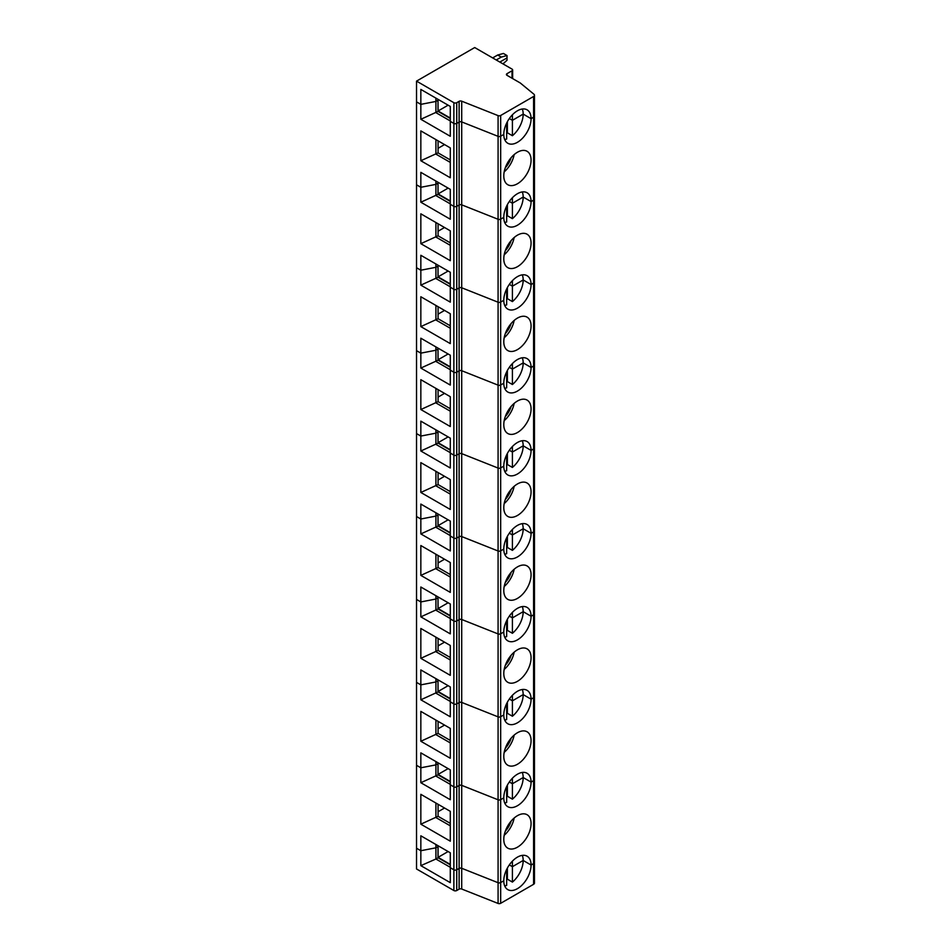 <?xml version="1.0" encoding="UTF-8"?>
<svg xmlns="http://www.w3.org/2000/svg" width="951" height="951" viewBox="0 0 951 951"><rect width="100%" height="100%" fill="white"/><g stroke="black" fill="none" stroke-linecap="round" stroke-linejoin="round"><path stroke-width="1.43" d="M533.927 861.333A3.043 1.759 180 0 1 534.474 862.343L534.474 883.075A3.043 1.759 180 0 1 533.582 884.311L500.678 903.307A2.033 1.177 0 0 1 498.086 903.45L461.71 889.019A2.033 1.177 0 0 0 459.119 889.149L456.742 890.528A2.033 1.177 180 0 1 453.877 890.528L416.526 868.964L416.526 848.233L420.841 850.717L435.915 847.817L438.007 846.616L438.007 845.701M461.71 889.019L461.71 868.287L498.086 882.718A2.033 1.177 0 0 0 500.678 882.576L503.792 880.781A19.293 11.139 120 0 0 507.786 889.613A19.293 11.139 120 0 0 522.658 884.442A19.293 11.139 120 0 0 531.074 865.03L533.582 863.579L533.582 884.311M504.684 885.868A19.293 11.139 120 0 0 506.657 885.405L506.657 869.452M506.657 879.758A19.293 11.139 120 0 0 507.382 879.188L512.411 882.088A19.293 11.139 120 0 0 523.181 860.465L531.074 865.03L533.582 863.579A3.043 1.759 180 0 0 534.474 862.343A3.043 1.759 180 0 1 533.582 863.579L533.582 780.652L531.074 782.102L533.582 780.652A3.043 1.759 180 0 0 534.474 779.404A3.043 1.759 180 0 1 533.582 780.652L533.582 697.725L531.074 699.163L533.582 697.725A3.043 1.759 180 0 0 534.474 696.477A3.043 1.759 180 0 1 533.582 697.725L533.582 614.798L531.074 616.236L533.582 614.798A3.043 1.759 180 0 0 534.474 613.55A3.043 1.759 180 0 1 533.582 614.798L533.582 531.859L531.074 533.309L533.582 531.859A3.043 1.759 180 0 0 534.474 530.622A3.043 1.759 180 0 1 533.582 531.859L533.582 448.931L531.074 450.382L533.582 448.931A3.043 1.759 180 0 0 534.474 447.695A3.043 1.759 180 0 1 533.582 448.931L533.582 366.004L531.074 367.455L533.582 366.004A3.043 1.759 180 0 0 534.474 364.756A3.043 1.759 180 0 1 533.582 366.004L533.582 283.077L531.074 284.515L533.582 283.077A3.043 1.759 180 0 0 534.474 281.829A3.043 1.759 180 0 1 533.582 283.077L533.582 200.15L531.074 201.588L533.582 200.15A3.043 1.759 180 0 0 534.474 198.902A3.043 1.759 180 0 1 533.582 200.15L533.582 117.223L531.074 118.661A19.293 11.139 120 0 0 527.08 109.829A19.293 11.139 120 0 0 512.209 115A19.293 11.139 120 0 0 503.792 134.412L500.678 136.219L500.678 115.487A2.033 1.177 0 0 1 498.086 115.618L461.71 101.186A2.033 1.177 0 0 0 459.119 101.329L456.742 102.696A2.033 1.177 180 0 1 453.877 102.696L453.877 123.428L450.287 121.359L450.287 106.429L420.841 89.43L420.841 104.36L416.526 101.864L416.526 848.233L420.841 850.717L420.841 865.648L450.287 882.647L450.287 867.716L453.877 869.796L453.877 890.528M507.382 868.061L507.382 879.188M512.411 861.154L512.411 882.088M522.289 855.377A19.293 11.139 120 0 1 523.181 860.465L512.411 866.682L509.332 864.911L512.411 866.682L523.181 860.465L531.074 865.03A19.293 11.139 120 0 0 527.08 856.197A19.293 11.139 120 0 0 512.209 861.356A19.293 11.139 120 0 0 503.792 880.781L500.678 882.576L500.678 799.648L503.792 797.853L500.678 799.648L500.678 716.721L503.792 714.926L500.678 716.721L500.678 633.794L503.792 631.999L500.678 633.794L500.678 550.867L503.792 549.06L500.678 550.867L500.678 467.928L503.792 466.133L500.678 467.928L500.678 385L503.792 383.205L500.678 385L500.678 302.073L503.792 300.278L500.678 302.073L500.678 219.146L503.792 217.351L500.678 219.146L500.678 136.219A2.033 1.177 0 0 1 498.086 136.35L461.71 121.918A2.033 1.177 0 0 0 459.119 122.061L456.742 123.428A2.033 1.177 180 0 1 453.877 123.428L450.287 121.359L450.287 136.278L420.841 119.279L420.841 104.36L416.526 101.864L416.526 81.132L453.877 102.696M420.841 865.648L435.915 859.015L435.915 847.817L438.007 846.616L438.007 857.814L435.915 859.015L450.287 867.312M450.287 864.816L438.007 857.731M438.078 845.748L438.078 857.35L450.287 864.4M438.078 846.58L438.791 846.164L438.078 846.58M438.078 857.35L448.123 851.549M498.086 903.45L498.086 136.35L461.71 121.918L461.71 204.845A2.033 1.177 0 0 0 459.119 204.988A2.033 1.177 0 0 1 461.71 204.845L498.086 219.277L461.71 204.845L461.71 287.773A2.033 1.177 0 0 0 459.119 287.915A2.033 1.177 0 0 1 461.71 287.773L498.086 302.216L461.71 287.773L461.71 370.712A2.033 1.177 0 0 0 459.119 370.842A2.033 1.177 0 0 1 461.71 370.712L498.086 385.143L461.71 370.712L461.71 453.639A2.033 1.177 0 0 0 459.119 453.77A2.033 1.177 0 0 1 461.71 453.639L498.086 468.07L461.71 453.639L461.71 536.566A2.033 1.177 0 0 0 459.119 536.709A2.033 1.177 0 0 1 461.71 536.566L498.086 550.998L461.71 536.566L461.71 619.493A2.033 1.177 0 0 0 459.119 619.636A2.033 1.177 0 0 1 461.71 619.493L498.086 633.925L461.71 619.493L461.71 702.42A2.033 1.177 0 0 0 459.119 702.563A2.033 1.177 0 0 1 461.71 702.42L498.086 716.864L461.71 702.42L461.71 785.36A2.033 1.177 0 0 0 459.119 785.49A2.033 1.177 0 0 1 461.71 785.36L498.086 799.791L461.71 785.36L461.71 868.287A2.033 1.177 0 0 0 459.119 868.418L459.119 785.49L456.742 786.869A2.033 1.177 180 0 1 453.877 786.869L450.287 784.789L453.877 786.869L453.877 869.796A2.033 1.177 180 0 0 456.742 869.796L459.119 868.418A2.033 1.177 0 0 1 461.71 868.287L498.086 882.718A2.033 1.177 0 0 0 500.678 882.576L500.678 903.307M461.71 101.186L461.71 121.918A2.033 1.177 0 0 0 459.119 122.061L456.742 123.428L456.742 206.355L459.119 204.988L456.742 206.355L456.742 289.294L459.119 287.915L456.742 289.294L456.742 372.221L459.119 370.842L456.742 372.221L456.742 455.149L459.119 453.77L456.742 455.149L456.742 538.076L459.119 536.709L456.742 538.076L456.742 621.003L459.119 619.636L456.742 621.003L456.742 703.93L459.119 702.563L456.742 703.93L456.742 869.796L459.119 868.418L459.119 889.149M456.742 890.528L456.742 869.796A2.033 1.177 180 0 1 453.877 869.796L450.287 867.716L450.287 852.797L420.841 835.798L420.841 850.717L435.915 847.817L435.915 844.5M450.287 856.114L450.287 852.797M438.078 804.284L438.078 816.303L450.287 823.352M435.915 803.036L435.915 817.551L450.287 825.837L450.287 811.334L420.841 794.335L420.841 824.184L438.078 816.303M450.287 811.334L450.287 841.183L420.841 824.184M438.078 811.75L444.533 808.017M498.086 799.791A2.033 1.177 0 0 0 500.678 799.648A2.033 1.177 0 0 1 498.086 799.791M506.657 786.525L506.657 802.478A19.293 11.139 120 0 1 504.684 802.941M509.332 781.984L512.411 783.755L523.181 777.538L512.411 783.755L509.332 781.984M507.382 785.122L507.382 796.26L512.411 799.161A19.293 11.139 120 0 0 523.181 777.538L531.074 782.102A19.293 11.139 120 0 0 527.08 773.258A19.293 11.139 120 0 0 512.209 778.429A19.293 11.139 120 0 0 503.792 797.853A19.293 11.139 120 0 0 507.786 806.686A19.293 11.139 120 0 0 522.658 801.515A19.293 11.139 120 0 0 531.074 782.102L523.181 777.538A19.293 11.139 120 0 0 522.289 772.45M533.927 778.405A3.043 1.759 180 0 1 534.474 779.404L534.474 115.974A3.043 1.759 180 0 1 533.582 117.223L531.074 118.661L523.181 114.096L512.411 120.325L512.411 114.798M420.841 767.79L416.526 765.305L420.841 767.79L420.841 782.721L450.287 799.72L450.287 769.87L420.841 752.859L420.841 767.79L435.915 764.889L420.841 767.79M420.841 782.721L438.007 774.887L438.007 763.689L435.915 764.889L438.007 763.689L438.007 762.773M438.078 762.821L438.078 763.641L438.791 763.225L438.007 763.605L438.078 774.423L450.287 781.472M450.287 784.373L435.915 776.087L435.915 761.573M450.287 781.888L438.007 774.803M438.078 774.423L448.123 768.622M511.139 821.093A15.739 9.094 -60 0 1 505.326 831.15M514.158 818.026A19.293 11.139 -60 0 1 504.185 835.311M531.074 823.566A19.293 11.139 120 0 0 527.08 814.722A19.293 11.139 120 0 0 512.209 819.893A19.293 11.139 120 0 0 503.792 839.317A19.293 11.139 120 0 0 507.786 848.149A19.293 11.139 120 0 0 522.658 842.978A19.293 11.139 120 0 0 531.074 823.566M512.411 799.161L512.411 778.227M506.657 796.831A19.293 11.139 120 0 0 507.382 796.26M456.742 102.696L456.742 123.428A2.033 1.177 180 0 1 453.877 123.428L453.877 206.355L450.287 204.287L453.877 206.355A2.033 1.177 180 0 0 456.742 206.355A2.033 1.177 180 0 1 453.877 206.355L453.877 289.294L450.287 287.214L453.877 289.294A2.033 1.177 180 0 0 456.742 289.294A2.033 1.177 180 0 1 453.877 289.294L453.877 372.221L450.287 370.141L453.877 372.221A2.033 1.177 180 0 0 456.742 372.221A2.033 1.177 180 0 1 453.877 372.221L453.877 455.149L450.287 453.068L453.877 455.149A2.033 1.177 180 0 0 456.742 455.149A2.033 1.177 180 0 1 453.877 455.149L453.877 538.076L450.287 536.007L453.877 538.076A2.033 1.177 180 0 0 456.742 538.076A2.033 1.177 180 0 1 453.877 538.076L453.877 621.003L450.287 618.935L453.877 621.003A2.033 1.177 180 0 0 456.742 621.003A2.033 1.177 180 0 1 453.877 621.003L453.877 703.93L450.287 701.862L453.877 703.93A2.033 1.177 180 0 0 456.742 703.93A2.033 1.177 180 0 1 453.877 703.93L453.877 786.869A2.033 1.177 180 0 0 456.742 786.869L459.119 785.49L459.119 101.329M450.287 773.187L450.287 769.87M438.078 721.345L438.078 733.376L450.287 740.425M435.915 720.109L435.915 734.624L450.287 742.909L450.287 728.395L420.841 711.396L420.841 741.257L438.078 733.376M450.287 728.395L450.287 758.256L420.841 741.257M438.078 728.811L444.533 725.078M498.086 716.864A2.033 1.177 0 0 0 500.678 716.721A2.033 1.177 0 0 1 498.086 716.864M506.657 703.597L506.657 719.55A19.293 11.139 120 0 1 504.684 720.014M509.332 699.044L512.411 700.828L523.181 694.61L512.411 700.828L509.332 699.044M507.382 702.195L507.382 713.321L512.411 716.234A19.293 11.139 120 0 0 523.181 694.61L531.074 699.163A19.293 11.139 120 0 0 527.08 690.331A19.293 11.139 120 0 0 512.209 695.502A19.293 11.139 120 0 0 503.792 714.926A19.293 11.139 120 0 0 507.786 723.759A19.293 11.139 120 0 0 522.658 718.587A19.293 11.139 120 0 0 531.074 699.163L523.181 694.61A19.293 11.139 120 0 0 522.289 689.523M533.927 695.466A3.043 1.759 180 0 1 534.474 696.477M420.841 684.863L416.526 682.378L420.841 684.863L420.841 699.793L450.287 716.792L450.287 686.931L420.841 669.932L420.841 684.863L435.915 681.962L420.841 684.863M420.841 699.793L438.007 691.948L438.007 680.761L435.915 681.962L438.007 680.761L438.007 679.846M438.078 679.882L438.078 680.714L438.791 680.298L438.007 680.678L438.078 691.496L450.287 698.545M450.287 701.446L435.915 693.16L435.915 678.645M450.287 698.961L438.007 691.864M438.078 691.496L448.123 685.695M511.139 738.166A15.739 9.094 -60 0 1 505.326 748.223M514.158 735.099A19.293 11.139 -60 0 1 504.185 752.384M531.074 740.627A19.293 11.139 120 0 0 527.08 731.794A19.293 11.139 120 0 0 512.209 736.966A19.293 11.139 120 0 0 503.792 756.39A19.293 11.139 120 0 0 507.786 765.222A19.293 11.139 120 0 0 522.658 760.051A19.293 11.139 120 0 0 531.074 740.627M512.411 716.234L512.411 695.3M506.657 713.892A19.293 11.139 120 0 0 507.382 713.321M450.287 690.248L450.287 686.931M438.078 638.418L438.078 650.448L450.287 657.498M435.915 637.182L435.915 651.685L450.287 659.982L450.287 645.467L420.841 628.468L420.841 658.33L438.078 650.448M450.287 645.467L450.287 675.329L420.841 658.33M438.078 645.884L444.533 642.151M498.086 633.925A2.033 1.177 0 0 0 500.678 633.794A2.033 1.177 0 0 1 498.086 633.925M506.657 620.67L506.657 636.611A19.293 11.139 120 0 1 504.684 637.087M509.332 616.117L512.411 617.9L523.181 611.671L512.411 617.9L509.332 616.117M507.382 619.267L507.382 630.394L512.411 633.295A19.293 11.139 120 0 0 523.181 611.671L531.074 616.236A19.293 11.139 120 0 0 527.08 607.404A19.293 11.139 120 0 0 512.209 612.575A19.293 11.139 120 0 0 503.792 631.999A19.293 11.139 120 0 0 507.786 640.831A19.293 11.139 120 0 0 522.658 635.66A19.293 11.139 120 0 0 531.074 616.236L523.181 611.671A19.293 11.139 120 0 0 522.289 606.583M533.927 612.539A3.043 1.759 180 0 1 534.474 613.55M420.841 601.935L416.526 599.439L420.841 601.935L420.841 616.854L450.287 633.865L450.287 604.004L420.841 587.005L420.841 601.935L435.915 599.035L420.841 601.935M420.841 616.854L438.007 609.02L438.007 597.822L435.915 599.035L438.007 597.822L438.007 596.919M438.078 596.955L438.078 597.787L438.791 597.371L438.007 597.739L438.078 608.569L450.287 615.618M450.287 618.519L435.915 610.221L435.915 595.718M450.287 616.034L438.007 608.937M438.078 608.569L448.123 602.768M511.139 655.239A15.739 9.094 -60 0 1 505.326 665.296M514.158 652.172A19.293 11.139 -60 0 1 504.185 669.456M531.074 657.7A19.293 11.139 120 0 0 527.08 648.867A19.293 11.139 120 0 0 512.209 654.038A19.293 11.139 120 0 0 503.792 673.463A19.293 11.139 120 0 0 507.786 682.295A19.293 11.139 120 0 0 522.658 677.124A19.293 11.139 120 0 0 531.074 657.7M512.411 633.295L512.411 612.373M506.657 630.965A19.293 11.139 120 0 0 507.382 630.394M450.287 607.32L450.287 604.004M438.078 555.491L438.078 567.521L450.287 574.57M435.915 554.243L435.915 568.757L450.287 577.055L450.287 562.54L420.841 545.541L420.841 575.391L438.078 567.521M450.287 562.54L450.287 592.39L420.841 575.391M438.078 562.956L444.533 559.224M498.086 550.998A2.033 1.177 0 0 0 500.678 550.867A2.033 1.177 0 0 1 498.086 550.998M506.657 537.731L506.657 553.684A19.293 11.139 120 0 1 504.684 554.16M509.332 533.19L512.411 534.961L523.181 528.744L512.411 534.961L509.332 533.19M507.382 536.34L507.382 547.467L512.411 550.367A19.293 11.139 120 0 0 523.181 528.744L531.074 533.309A19.293 11.139 120 0 0 527.08 524.476A19.293 11.139 120 0 0 512.209 529.648A19.293 11.139 120 0 0 503.792 549.06A19.293 11.139 120 0 0 507.786 557.904A19.293 11.139 120 0 0 522.658 552.733A19.293 11.139 120 0 0 531.074 533.309L523.181 528.744A19.293 11.139 120 0 0 522.289 523.656M533.927 529.612A3.043 1.759 180 0 1 534.474 530.622M420.841 519.008L416.526 516.512L420.841 519.008L420.841 533.927L450.287 550.926L450.287 521.077L420.841 504.078L420.841 519.008L435.915 516.096L420.841 519.008M420.841 533.927L438.007 526.093L438.007 514.895L435.915 516.096L438.007 514.895L438.007 513.992M438.078 514.027L438.078 514.86L438.791 514.443L438.007 514.812L438.078 525.641L450.287 532.691M450.287 535.591L435.915 527.294L435.915 512.779M450.287 533.107L438.007 526.01M438.078 525.641L448.123 519.828M511.139 572.312A15.739 9.094 -60 0 1 505.326 582.369M514.158 569.245A19.293 11.139 -60 0 1 504.185 586.529M531.074 574.773A19.293 11.139 120 0 0 527.08 565.94A19.293 11.139 120 0 0 512.209 571.111A19.293 11.139 120 0 0 503.792 590.523A19.293 11.139 120 0 0 507.786 599.368A19.293 11.139 120 0 0 522.658 594.197A19.293 11.139 120 0 0 531.074 574.773M512.411 550.367L512.411 529.445M506.657 548.038A19.293 11.139 120 0 0 507.382 547.467M450.287 524.393L450.287 521.077M438.078 472.564L438.078 484.582L450.287 491.631M435.915 471.316L435.915 485.83L450.287 494.128L450.287 479.613L420.841 462.614L420.841 492.463L438.078 484.582M450.287 479.613L450.287 509.463L420.841 492.463M438.078 480.029L444.533 476.296M498.086 468.07A2.033 1.177 0 0 0 500.678 467.928A2.033 1.177 0 0 1 498.086 468.07M506.657 454.804L506.657 470.757A19.293 11.139 120 0 1 504.684 471.22M509.332 450.263L512.411 452.034L523.181 445.817L512.411 452.034L509.332 450.263M507.382 453.413L507.382 464.54L512.411 467.44A19.293 11.139 120 0 0 523.181 445.817L531.074 450.382A19.293 11.139 120 0 0 527.08 441.549A19.293 11.139 120 0 0 512.209 446.72A19.293 11.139 120 0 0 503.792 466.133A19.293 11.139 120 0 0 507.786 474.965A19.293 11.139 120 0 0 522.658 469.794A19.293 11.139 120 0 0 531.074 450.382L523.181 445.817A19.293 11.139 120 0 0 522.289 440.729M533.927 446.685A3.043 1.759 180 0 1 534.474 447.695M420.841 436.069L416.526 433.585L420.841 436.069L420.841 451L450.287 467.999L450.287 438.149L420.841 421.15L420.841 436.069L435.915 433.169L420.841 436.069M420.841 451L438.007 443.166L438.007 431.968L435.915 433.169L438.007 431.968L438.007 431.053M438.078 431.1L438.078 431.932L438.791 431.516L438.007 431.885L438.078 442.702L450.287 449.752M450.287 452.664L435.915 444.367L435.915 429.852M450.287 450.168L438.007 443.083M438.078 442.702L448.123 436.901M511.139 489.385A15.739 9.094 -60 0 1 505.326 499.441M514.158 486.318A19.293 11.139 -60 0 1 504.185 503.59M531.074 491.845A19.293 11.139 120 0 0 527.08 483.013A19.293 11.139 120 0 0 512.209 488.184A19.293 11.139 120 0 0 503.792 507.596A19.293 11.139 120 0 0 507.786 516.429A19.293 11.139 120 0 0 522.658 511.269A19.293 11.139 120 0 0 531.074 491.845M512.411 467.44L512.411 446.506M506.657 465.11A19.293 11.139 120 0 0 507.382 464.54M450.287 441.466L450.287 438.149M438.078 389.637L438.078 401.655L450.287 408.704M435.915 388.388L435.915 402.903L450.287 411.201L450.287 396.686L420.841 379.687L420.841 409.536L438.078 401.655M450.287 396.686L450.287 426.535L420.841 409.536M438.078 397.102L444.533 393.369M498.086 385.143A2.033 1.177 0 0 0 500.678 385A2.033 1.177 0 0 1 498.086 385.143M506.657 371.877L506.657 387.83A19.293 11.139 120 0 1 504.684 388.293M509.332 367.336L512.411 369.107L523.181 362.89L512.411 369.107L509.332 367.336M507.382 370.486L507.382 381.613L512.411 384.513A19.293 11.139 120 0 0 523.181 362.89L531.074 367.455A19.293 11.139 120 0 0 527.08 358.61A19.293 11.139 120 0 0 512.209 363.781A19.293 11.139 120 0 0 503.792 383.205A19.293 11.139 120 0 0 507.786 392.038A19.293 11.139 120 0 0 522.658 386.867A19.293 11.139 120 0 0 531.074 367.455L523.181 362.89A19.293 11.139 120 0 0 522.289 357.802M533.927 363.757A3.043 1.759 180 0 1 534.474 364.756M420.841 353.142L416.526 350.657L420.841 353.142L420.841 368.073L450.287 385.072L450.287 355.222L420.841 338.211L420.841 353.142L435.915 350.241L420.841 353.142M420.841 368.073L438.007 360.239L438.007 349.041L435.915 350.241L438.007 349.041L438.007 348.125M438.078 348.173L438.078 348.993L438.791 348.589L438.007 348.958L438.078 359.775L450.287 366.824M450.287 369.725L435.915 361.439L435.915 346.925M450.287 367.241L438.007 360.156M438.078 359.775L448.123 353.974M511.139 406.446A15.739 9.094 -60 0 1 505.326 416.514M514.158 403.379A19.293 11.139 -60 0 1 504.185 420.663M531.074 408.918A19.293 11.139 120 0 0 527.08 400.086A19.293 11.139 120 0 0 512.209 405.245A19.293 11.139 120 0 0 503.792 424.669A19.293 11.139 120 0 0 507.786 433.501A19.293 11.139 120 0 0 522.658 428.33A19.293 11.139 120 0 0 531.074 408.918M512.411 384.513L512.411 363.579M506.657 382.183A19.293 11.139 120 0 0 507.382 381.613M450.287 358.539L450.287 355.222M438.078 306.709L438.078 318.728L450.287 325.777M435.915 305.461L435.915 319.976L450.287 328.261L450.287 313.747L420.841 296.748L420.841 326.609L438.078 318.728M450.287 313.747L450.287 343.608L420.841 326.609M438.078 314.163L444.533 310.43M498.086 302.216A2.033 1.177 0 0 0 500.678 302.073A2.033 1.177 0 0 1 498.086 302.216M506.657 288.949L506.657 304.902A19.293 11.139 120 0 1 504.684 305.366M509.332 284.397L512.411 286.18L523.181 279.963L512.411 286.18L509.332 284.397M507.382 287.547L507.382 298.685L512.411 301.586A19.293 11.139 120 0 0 523.181 279.963L531.074 284.515A19.293 11.139 120 0 0 527.08 275.683A19.293 11.139 120 0 0 512.209 280.854A19.293 11.139 120 0 0 503.792 300.278A19.293 11.139 120 0 0 507.786 309.111A19.293 11.139 120 0 0 522.658 303.94A19.293 11.139 120 0 0 531.074 284.515L523.181 279.963A19.293 11.139 120 0 0 522.289 274.875M533.927 280.818A3.043 1.759 180 0 1 534.474 281.829M420.841 270.215L416.526 267.73L420.841 270.215L420.841 285.145L450.287 302.145L450.287 272.283L420.841 255.284L420.841 270.215L435.915 267.314L420.841 270.215M420.841 285.145L438.007 277.3L438.007 266.114L435.915 267.314L438.007 266.114L438.007 265.198M438.078 265.234L438.078 266.066L438.791 265.65L438.007 266.03L438.078 276.848L450.287 283.897M450.287 286.798L435.915 278.512L435.915 263.998M450.287 284.313L438.007 277.228M438.078 276.848L448.123 271.047M511.139 323.518A15.739 9.094 -60 0 1 505.326 333.575M514.158 320.451A19.293 11.139 -60 0 1 504.185 337.736M531.074 325.979A19.293 11.139 120 0 0 527.08 317.147A19.293 11.139 120 0 0 512.209 322.318A19.293 11.139 120 0 0 503.792 341.742A19.293 11.139 120 0 0 507.786 350.574A19.293 11.139 120 0 0 522.658 345.403A19.293 11.139 120 0 0 531.074 325.979M512.411 301.586L512.411 280.652M506.657 299.244A19.293 11.139 120 0 0 507.382 298.685M450.287 275.6L450.287 272.283M438.078 223.77L438.078 235.8L450.287 242.85M435.915 222.534L435.915 237.049L450.287 245.334L450.287 230.82L420.841 213.82L420.841 243.682L438.078 235.8M450.287 230.82L450.287 260.681L420.841 243.682M438.078 231.236L444.533 227.503M498.086 219.277A2.033 1.177 0 0 0 500.678 219.146A2.033 1.177 0 0 1 498.086 219.277M506.657 206.022L506.657 221.975A19.293 11.139 120 0 1 504.684 222.439M509.332 201.469L512.411 203.252L523.181 197.035L512.411 203.252L509.332 201.469M507.382 204.62L507.382 215.746L512.411 218.647A19.293 11.139 120 0 0 523.181 197.035L531.074 201.588A19.293 11.139 120 0 0 527.08 192.756A19.293 11.139 120 0 0 512.209 197.927A19.293 11.139 120 0 0 503.792 217.351A19.293 11.139 120 0 0 507.786 226.183A19.293 11.139 120 0 0 522.658 221.012A19.293 11.139 120 0 0 531.074 201.588L523.181 197.035A19.293 11.139 120 0 0 522.289 191.936M533.927 197.891A3.043 1.759 180 0 1 534.474 198.902M420.841 187.288L416.526 184.803L420.841 187.288L420.841 202.218L450.287 219.217L450.287 189.356L420.841 172.357L420.841 187.288L435.915 184.387L420.841 187.288M420.841 202.218L438.007 194.373L438.007 183.186L435.915 184.387L438.007 183.186L438.007 182.271M438.078 182.307L438.078 183.139L438.791 182.723L438.007 183.103L438.078 193.921L450.287 200.97M450.287 203.871L435.915 195.573L435.915 181.07M450.287 201.386L438.007 194.289M438.078 193.921L448.123 188.12M511.139 240.591A15.739 9.094 -60 0 1 505.326 250.648M514.158 237.524A19.293 11.139 -60 0 1 504.185 254.809M531.074 243.052A19.293 11.139 120 0 0 527.08 234.219A19.293 11.139 120 0 0 512.209 239.39A19.293 11.139 120 0 0 503.792 258.815A19.293 11.139 120 0 0 507.786 267.647A19.293 11.139 120 0 0 522.658 262.476A19.293 11.139 120 0 0 531.074 243.052M512.411 218.647L512.411 197.725M506.657 216.317A19.293 11.139 120 0 0 507.382 215.746M450.287 192.673L450.287 189.356M438.078 140.843L438.078 152.873L450.287 159.923M435.915 139.607L435.915 154.11L450.287 162.407L450.287 147.892L420.841 130.893L420.841 160.743L438.078 152.873M450.287 147.892L450.287 177.754L420.841 160.743M438.078 148.308L444.533 144.576M504.684 139.512A19.293 11.139 120 0 0 506.657 139.036L506.657 123.083M498.086 115.618L498.086 136.35A2.033 1.177 0 0 0 500.678 136.219L503.792 134.412A19.293 11.139 120 0 0 507.786 143.256A19.293 11.139 120 0 0 522.658 138.085A19.293 11.139 120 0 0 531.074 118.661L523.181 114.096L512.411 120.325L509.332 118.542L512.411 120.325L512.411 135.72A19.293 11.139 120 0 0 523.181 114.096A19.293 11.139 120 0 0 522.289 109.008M533.927 114.964A3.043 1.759 180 0 1 534.474 115.974A3.043 1.759 180 0 1 533.582 117.223L533.582 96.479L500.678 115.487M502.972 63.872L507.014 60.282L507.014 57.916L499.834 62.065L507.014 57.916L507.014 55.55L503.424 53.47L497.682 55.015L492.654 57.916M420.841 119.279L438.007 111.445L438.007 100.247L435.915 101.448L420.841 104.36L435.915 101.448L435.915 98.131M438.078 99.379L438.078 100.212L438.791 99.796L438.007 100.164L438.078 110.994L450.287 118.043M450.287 120.943L435.915 112.646L435.915 101.448L438.007 100.247L438.007 99.344M450.287 118.459L438.007 111.362M438.078 110.994L448.123 105.181M511.139 157.664A15.739 9.094 -60 0 1 505.326 167.721M514.158 154.597A19.293 11.139 -60 0 1 504.185 171.881M531.074 160.125A19.293 11.139 120 0 0 527.08 151.292A19.293 11.139 120 0 0 512.209 156.463A19.293 11.139 120 0 0 503.792 175.887A19.293 11.139 120 0 0 507.786 184.72A19.293 11.139 120 0 0 522.658 179.549A19.293 11.139 120 0 0 531.074 160.125M507.382 121.692L507.382 132.819L512.411 135.72M506.657 133.39A19.293 11.139 120 0 0 507.382 132.819M534.474 115.974L534.474 95.243A3.043 1.759 180 0 0 533.927 94.232L520.292 82.999L507.014 75.331L507.014 73.667L512.042 70.766A2.033 1.177 0 0 0 512.637 69.946A2.033 1.177 0 0 0 512.042 69.114L474.704 47.55L416.526 81.132M534.474 95.243A3.043 1.759 180 0 1 533.582 96.479M450.287 109.745L450.287 106.429M507.014 55.55L501.272 57.084L496.244 59.984M507.014 73.667A2.033 1.177 0 0 0 506.419 74.499A2.033 1.177 0 0 0 507.014 75.331M501.272 57.084L497.682 55.015M512.042 78.232L512.042 70.766M534.474 862.343L534.474 779.404M512.637 69.946L512.637 78.576"/></g></svg>

